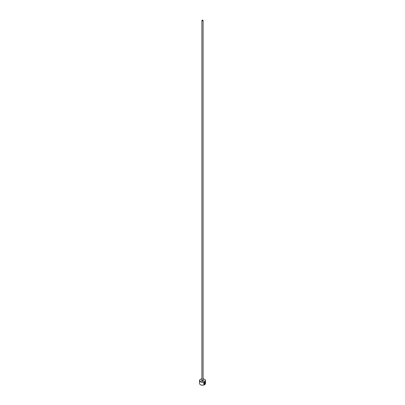 <?xml version="1.0" encoding="UTF-8"?>
<svg xmlns="http://www.w3.org/2000/svg" width="405" height="405" viewBox="0 0 405 405"><rect width="100%" height="100%" fill="white"/><g stroke="black" fill="none" stroke-linecap="round" stroke-linejoin="round"><path stroke-width="0.61" d="M204.226 384.127C203.462 383.738 203.558 383.171 204.51 382.421L205.021 382.381L204.581 382.462C203.629 383.211 203.533 383.778 204.297 384.168L204.297 383.008A2.967 1.711 0 0 0 204.49 382.917L204.49 384.33L203.857 384.289L204.581 382.259L205.112 382.143L205.067 383.408C205.294 382.522 205.132 382.204 204.581 382.462M203.826 384.269L204.49 384.33M204.834 382.811L204.829 383.864L205.067 383.697L204.667 384.229L204.667 383.12L205.107 382.766A2.967 1.711 180 0 1 204.976 382.892L204.829 383.008M201.908 378.832A2.769 1.6 0 0 0 200.541 379.262A2.769 1.6 0 0 0 200.541 381.52A2.769 1.6 0 0 0 204.459 381.52A2.769 1.6 0 0 0 204.459 379.262L204.596 379.343A2.967 1.711 180 0 1 205.467 380.553A2.967 1.711 180 0 1 203.634 382.138A2.967 1.711 180 0 1 200.404 381.763A2.967 1.711 180 0 1 199.533 380.553A2.967 1.711 180 0 1 200.404 379.343A2.967 1.711 180 0 1 200.475 379.303M204.525 384.709A2.769 1.6 180 0 1 204.459 384.75A2.769 1.6 180 0 1 200.541 384.75L200.404 384.669A2.967 1.711 0 0 0 204.596 384.669A2.967 1.711 0 0 0 205.467 383.459L205.467 380.553M202.08 20.736A0.592 0.344 0 0 0 202.92 20.25A0.592 0.344 0 0 0 202.08 20.736M203.948 384.056L204.297 384.168M199.533 380.553L199.533 383.459A2.967 1.711 0 0 0 200.404 384.669L200.541 384.75M204.596 379.343L204.459 379.262A2.769 1.6 0 0 0 203.092 378.832M204.758 382.968L204.829 383.864M204.596 384.188L204.9 383.601M205.082 383.419L205.112 382.173M204.419 384.289L204.419 382.953M203.092 20.493L203.092 380.148A0.592 0.344 180 0 1 201.908 380.148L201.908 20.493M203.092 380.011A0.891 0.511 180 0 1 203.128 380.032A0.891 0.511 180 0 1 203.128 380.756A0.891 0.511 180 0 1 201.872 380.756A0.891 0.511 180 0 1 201.908 380.011"/></g></svg>
